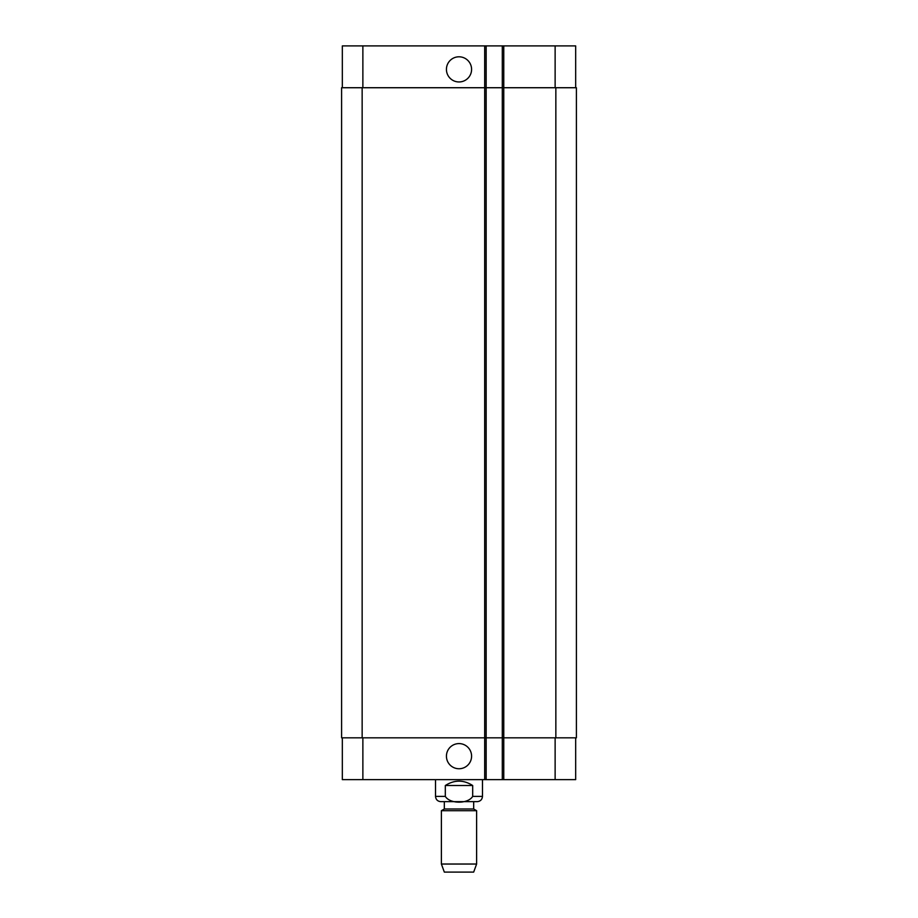 <?xml version="1.0" encoding="UTF-8"?>
<svg xmlns="http://www.w3.org/2000/svg" width="918" height="918" viewBox="0 0 918 918"><rect width="100%" height="100%" fill="white"/><g stroke="black" fill="none" stroke-linecap="round" stroke-linejoin="round"><path stroke-width="1.38" d="M472.69 785.521L472.69 796.376C468.1 804.088 449.9 804.088 445.31 796.376L445.31 785.521L472.69 785.521C463.567 779.703 454.433 779.703 445.31 785.521M482.478 779.646L482.478 796.376C482.168 799.589 480.401 801.345 477.199 801.655L440.801 801.655L444.323 801.655L444.323 808.999L441.386 810.697L441.386 864.033L476.614 864.033L476.614 810.697L441.386 810.697M473.677 801.655L473.677 808.999L444.323 808.999M473.677 808.999L476.614 810.697M476.614 864.033L473.677 872.1L444.323 872.1L441.386 864.033M446.435 69.378A12.565 12.565 0 0 1 465.288 58.488A12.565 12.565 0 0 1 465.288 80.268A12.565 12.565 0 0 1 446.435 69.378M446.435 756.168A12.565 12.565 0 0 1 465.288 745.278A12.565 12.565 0 0 1 465.288 767.058A12.565 12.565 0 0 1 446.435 756.168M575.666 87.726L575.666 45.9L342.334 45.9L342.334 87.726M575.666 737.82L575.666 779.646L342.334 779.646L342.334 737.82M502.295 45.9L502.295 737.82L576.401 737.82L576.401 87.726L341.599 87.726L341.599 737.82L502.295 737.82L502.295 779.646M486.15 45.9L486.15 779.646M576.401 87.726L576.401 737.82M486.15 87.726L486.15 737.82L486.15 87.726M482.478 796.376L472.69 796.376M445.31 796.376L435.522 796.376C435.832 799.589 437.599 801.345 440.801 801.655M503.764 45.9L503.764 779.646M484.681 45.9L484.681 779.646M362.874 737.82L362.874 779.646M555.126 737.82L555.126 779.646M362.874 87.726L362.874 45.9M555.126 87.726L555.126 45.9M555.849 87.726L555.849 737.82M362.151 87.726L362.151 737.82M502.295 87.726L502.295 737.82M435.522 779.646L435.522 796.376"/></g></svg>

